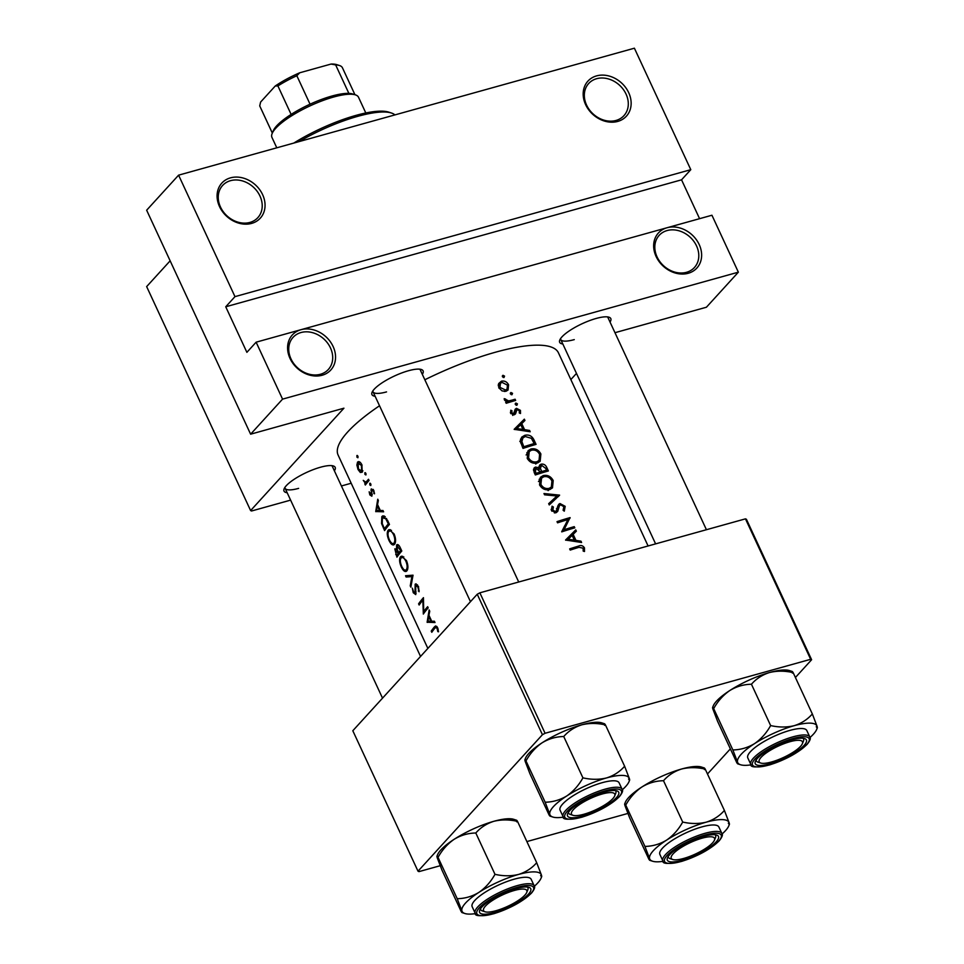 <?xml version="1.0" encoding="UTF-8"?>
<svg xmlns="http://www.w3.org/2000/svg" width="964" height="964" viewBox="0 0 964 964"><rect width="100%" height="100%" fill="white"/><g stroke="black" fill="none" stroke-linecap="round" stroke-linejoin="round"><path stroke-width="1.45" d="M322.133 375.249A26.028 21.28 -137.7 0 1 290.031 358.463A26.028 21.28 -137.7 0 1 300.985 329.7A26.028 21.28 -137.7 0 1 333.098 346.474A26.028 21.28 -137.7 0 1 322.133 375.249M301.033 332.52A23.859 19.509 42.3 0 0 293.092 337.328A23.859 19.509 42.3 0 0 293.803 363.633A23.859 19.509 42.3 0 0 320.409 374.273A23.859 19.509 42.3 0 0 328.35 369.465A23.859 19.509 42.3 0 0 327.627 343.148A23.859 19.509 42.3 0 0 301.033 332.52M251.652 223.395A26.028 21.28 -137.7 0 1 219.539 206.621A26.028 21.28 -137.7 0 1 230.504 177.846A26.028 21.28 -137.7 0 1 262.606 194.632A26.028 21.28 -137.7 0 1 251.652 223.395M230.541 180.666A23.859 19.509 42.3 0 0 222.6 185.474A23.859 19.509 42.3 0 0 223.323 211.791A23.859 19.509 42.3 0 0 249.929 222.419A23.859 19.509 42.3 0 0 257.87 217.611A23.859 19.509 42.3 0 0 257.147 191.306A23.859 19.509 42.3 0 0 230.541 180.666M688.212 273.282A26.028 21.28 -137.7 0 1 656.11 256.508A26.028 21.28 -137.7 0 1 667.076 227.733A26.028 21.28 -137.7 0 1 699.177 244.507A26.028 21.28 -137.7 0 1 688.212 273.282M667.112 230.553A23.859 19.509 42.3 0 0 659.171 235.361A23.859 19.509 42.3 0 0 659.894 261.666A23.859 19.509 42.3 0 0 686.501 272.306A23.859 19.509 42.3 0 0 694.429 267.498A23.859 19.509 42.3 0 0 693.719 241.181A23.859 19.509 42.3 0 0 667.112 230.553M617.731 121.428A26.028 21.28 -137.7 0 1 585.63 104.654A26.028 21.28 -137.7 0 1 596.583 75.879A26.028 21.28 -137.7 0 1 628.697 92.665A26.028 21.28 -137.7 0 1 617.731 121.428M596.632 78.699A23.859 19.509 42.3 0 0 588.691 83.507A23.859 19.509 42.3 0 0 589.402 109.824A23.859 19.509 42.3 0 0 616.008 120.452A23.859 19.509 42.3 0 0 623.949 115.644A23.859 19.509 42.3 0 0 623.226 89.339A23.859 19.509 42.3 0 0 596.632 78.699M375.117 396.276A28.197 7.399 -24.9 0 1 372.068 392.324A28.197 7.399 -24.9 0 1 408.459 370.742A28.197 7.399 -24.9 0 1 421.28 369.477A28.197 7.399 -24.9 0 1 422.328 374.357M372.863 390.89A26.028 6.832 155.1 0 0 373.044 391.794A26.028 6.832 155.1 0 0 386.552 391.902M562.831 343.991A28.197 7.399 -24.9 0 1 559.783 340.039A28.197 7.399 -24.9 0 1 596.162 318.457A28.197 7.399 -24.9 0 1 608.995 317.204A28.197 7.399 -24.9 0 1 610.031 322.072M560.578 338.605A26.028 6.832 155.1 0 0 560.747 339.509A26.028 6.832 155.1 0 0 574.267 339.617M287.188 492.749A28.197 7.399 -24.9 0 1 284.139 488.808A28.197 7.399 -24.9 0 1 320.518 467.215A28.197 7.399 -24.9 0 1 333.351 465.961A28.197 7.399 -24.9 0 1 334.4 470.83M284.934 487.362A26.028 6.832 155.1 0 0 285.103 488.266A26.028 6.832 155.1 0 0 298.623 488.374M424.835 379.768A121.452 31.884 -24.9 0 1 495.327 352.258A121.452 31.884 -24.9 0 1 558.409 352.776L648.085 545.961M427.859 648.423L338.099 455.044A121.452 31.884 -24.9 0 1 379.527 405.772M570.218 550.082A121.452 31.884 -24.9 0 1 578.978 547.323L583.136 548.179L583.184 551.083L584.485 551.504L584.461 547.877C582.931 545.564 580.955 544.961 578.545 546.094A121.452 31.884 155.1 0 0 569.664 548.89L570.218 550.082M574.797 527.838L574.243 526.645A121.452 31.884 155.1 0 0 564.073 529.73L570.049 517.62A121.452 31.884 155.1 0 0 557.011 521.632L557.566 522.825A121.452 31.884 -24.9 0 1 567.892 519.596L561.759 531.863A121.452 31.884 -24.9 0 1 574.797 527.838M549.263 504.943L559.614 495.135L543.973 493.532L544.564 494.809L556.951 496.002L548.673 503.666L549.263 504.943M535.345 474.963A121.452 31.884 -24.9 0 1 548.383 470.95L546.721 467.347C545.504 464.841 543.636 463.78 541.117 464.166L539.683 465.034L538.997 467.733L535.49 467.082L534.14 467.926L534.14 472.372L535.345 474.963M536.056 444.368L534.14 440.259C532.152 435.969 529.007 434.33 524.729 435.33L521.644 437.186L520.295 441.331L523.018 448.393A121.452 31.884 -24.9 0 1 536.056 444.368M510.8 410.23L510.583 413.146L514.246 414.809L515.499 413.905L517.041 409.483L519.343 410.76L519.259 412.978L520.488 413.508L520.452 410.375L516.451 408.314L515.198 409.194L513.643 413.628L511.764 412.773L511.992 410.772L510.8 410.23M514.354 413.026L512.547 414.833M514.872 410.037L516.451 408.314L515.198 409.194M514.643 411.905L517.041 409.483M506.196 403.277A121.452 31.884 -24.9 0 1 515.656 400.422L515.101 399.229A121.452 31.884 155.1 0 0 511.968 400.144L508.618 400.916L504.22 398.626L504.377 399.771L507.064 401.639A121.452 31.884 155.1 0 0 505.642 402.084L506.196 403.277M498.786 387.745L502.099 390.938L506.1 391.227L508.052 390.034L508.57 384.781C506.919 381.78 504.546 380.575 501.437 381.178L498.665 383.552L498.786 387.745M427.124 622.238L435.005 622.539L434.403 621.238L431.727 621.25L428.932 615.225L429.751 611.236L429.149 609.935L427.124 622.238L430.739 621.238M416.099 593.173L413.737 592.233L412.315 588.161L413.243 592.715L415.749 594.595L415.701 585.437L417.834 586.968L419.075 591.739L418.412 586.317L415.159 584.232L414.978 593.571L416.087 593.27M415.701 585.437L417.484 584.823M415.653 583.895L416.267 583.931M401.361 567.121C403.41 571.182 405.266 572.411 406.928 570.808C408.375 568.411 408.206 564.988 406.434 560.518L401.422 556.156L400.422 556.867C399.096 559.216 399.409 562.627 401.361 567.121L402 566.94M405.989 571.483L406.928 570.808M389.034 540.539C391.083 544.6 392.938 545.829 394.589 544.226C396.035 541.84 395.879 538.418 394.095 533.948L389.082 529.585L388.082 530.296C386.757 532.646 387.07 536.056 389.034 540.539L389.661 540.37M393.649 544.913L394.589 544.226M375.731 511.523L383.612 511.812L382.997 510.51L380.334 510.522L377.539 504.497L378.358 500.509L377.755 499.207L375.731 511.523L379.346 510.51M370.959 484.627L369.827 484.94L370.803 485.519L370.754 483.88L369.766 483.313L369.827 484.94L370.803 485.519M370.754 483.88L370.14 483.205M366.055 474.071L364.922 474.384L365.898 474.963L365.85 473.324L364.862 472.746L364.922 474.384L365.898 474.963M365.85 473.324L365.236 472.649M358.078 456.864L356.933 457.177L357.909 457.755L357.861 456.117L356.885 455.538L356.933 457.177L357.909 457.755M357.861 456.117L357.246 455.442M358.042 469.516L360.319 472.481L362.199 472.203L361.898 464.805C360.343 461.864 358.885 460.985 357.536 462.154L356.885 465.094L358.042 469.516L358.644 469.348M358.259 461.66L359.138 461.708M362.416 471.89L360.319 472.481L362.199 472.203M368.14 481.542L365.79 482.193L363.259 480.361L365.284 483.181A121.452 31.884 155.1 0 0 364.79 483.832L365.344 485.025A121.452 31.884 -24.9 0 1 369.055 480.47L368.501 479.277A121.452 31.884 155.1 0 0 367.163 480.843L365.645 482.241L368.127 481.554M371.863 490.061L373.297 491.025L374.502 493.797L373.767 490.387L371.285 488.893L371.297 495.026L369.164 491.797L369.839 494.918L371.863 496.207L371.646 490.821L373.309 489.567M372.212 494.773L370.248 494.375M389.456 524.428L387.552 520.307L382.901 515.824L381.828 516.584L381.539 523.488L384.588 530.598A121.452 31.884 -24.9 0 1 389.456 524.428M396.927 557.168A121.452 31.884 -24.9 0 1 401.795 550.998L400.12 547.407C398.915 544.925 397.746 544.106 396.614 544.961L396.517 549.106L394.818 548.865L396.927 557.168M397.156 544.588L397.807 544.624M410.845 587.148L413.026 575.183L405.543 575.737L406.133 577.014L411.893 576.617L410.242 585.871L410.845 587.148M428.197 607.886L427.654 606.693A121.452 31.884 155.1 0 0 423.69 611.586L423.461 597.668A121.452 31.884 155.1 0 0 418.593 603.838L419.147 605.031A121.452 31.884 -24.9 0 1 422.847 600.211L423.329 614.068A121.452 31.884 -24.9 0 1 428.197 607.886M431.788 632.288A121.452 31.884 -24.9 0 1 434.86 628.227L435.812 627.383L437.09 628.444L437.789 631.589L438.536 631.794L437.692 627.853L435.583 625.937L434.354 626.974A121.452 31.884 155.1 0 0 431.233 631.095L431.788 632.288M502.425 376.719L504.003 377.514L504.546 376.105L502.979 375.297L502.316 376.008M504.003 377.514L504.546 376.105L503.28 377.49M510.414 393.914L511.992 394.722L512.535 393.312L510.956 392.505L510.305 393.216M511.992 394.722L512.535 393.312L511.269 394.686M515.318 404.482L516.885 405.278L517.439 403.868L515.861 403.06L515.21 403.783M516.885 405.278L517.439 403.868L516.174 405.254M514.161 429.317L530.2 431.764L529.598 430.462L524.561 429.643L521.765 423.618L524.946 420.461L524.344 419.159L514.161 429.317M527.212 458.298C529.634 462.371 533.044 463.925 537.43 462.949L540.153 461.298L540.876 453.972C538.539 449.79 535.213 448.127 530.887 449.007L528.055 450.742L527.212 458.298M539.551 484.868C541.973 488.941 545.383 490.495 549.769 489.531L552.493 487.868L553.203 480.542C550.878 476.361 547.552 474.71 543.214 475.577L540.382 477.313L539.551 484.868M564.277 511.173L565.181 506.329L559.964 503.533L558.638 504.389L556.758 510.137L555.457 511.559L552.866 510.149L553.372 507.004L552.059 506.196L551.432 510.474L556.071 512.728L557.734 511.354L559.457 505.594L560.506 504.738L563.88 506.703L563.096 510.245L564.277 511.173M557.216 508.052L560.506 504.738M556.758 510.137L554.3 512.824M565.555 540.033L581.593 542.491L580.991 541.19L575.954 540.37L573.158 534.345L576.352 531.176L575.749 529.887L565.555 540.033M690.79 169.676L234.975 296.635L178.593 175.159L634.396 48.2L690.79 169.676L681.548 179.822L225.733 306.781L234.975 296.635M570.857 379.575L576.484 373.405M477.24 594.246L352.812 730.748L418.014 871.203L542.431 734.701L477.24 594.246L479.867 592.824L545.07 733.279L542.431 734.701M810.664 659.304L745.461 518.849L746.413 519.271L811.616 659.725L810.664 659.304L545.07 733.279M745.461 518.849L479.867 592.824M707.48 773.984L730.375 748.859M795.408 677.499L811.616 659.725M627.901 813.435L526.886 841.572M440.187 865.72L418.966 871.625L418.014 871.203M178.593 175.159L146.649 210.212L250.616 434.186L343.931 408.194L250.616 510.571L146.649 286.597L170.146 260.822M256.123 342.184L711.938 215.237L738.364 272.173L282.56 399.132L256.123 342.184L246.88 352.33L225.733 306.781M351.185 483.241L341.425 485.964M290.61 500.123L251.568 510.992L250.616 510.571M614.972 332.701L706.419 307.227L738.364 272.173M250.616 434.186L282.56 399.132M706.419 529.718L607.959 317.59A26.028 6.832 155.1 0 0 607.38 316.879M420.545 656.436L332.315 466.359A26.028 6.832 155.1 0 0 331.737 465.636M518.716 582.003L420.244 369.875A26.028 6.832 155.1 0 0 419.677 369.164M699.575 218.671L681.548 179.822M357.596 464.901L356.885 465.094M358.09 463.347L361.392 465.383L361.657 471.01L358.463 468.974L358.09 463.347L360.367 462.491M362.066 465.19L361.392 465.383M362.838 470.685L361.102 471.396L362.789 470.926M366.669 483.313L364.79 483.832M367.2 482.651L365.284 483.181M370.453 494.749L369.839 494.918M372.164 494.098L371.465 494.291M373.201 489.411L370.899 490.049M374.502 493.231L373.767 493.435M373.96 490.845L373.297 491.025M380.298 510.438L375.815 511.691M376.599 510.45L377.31 505.763L379.515 510.51L376.599 510.45M378.033 505.57L377.31 505.763M380.238 510.318L379.515 510.51M382.154 523.307L381.539 523.488M384.166 515.933L381.828 516.584M389.107 523.669L388.335 523.886A121.452 31.884 155.1 0 0 384.455 528.79L382.25 523.609L382.383 517.776L385.226 516.62M386.263 528.284L384.455 528.79M382.383 517.776L385.721 518.716L388.335 523.886M386.612 518.475L385.721 518.716M390.312 529.67L388.082 530.296M388.637 531.489C390.131 530.188 391.758 531.248 393.541 534.646C395.023 538.261 395.18 541.069 394.035 543.045C392.661 544.311 391.119 543.25 389.42 539.876C387.853 536.237 387.588 533.441 388.637 531.489L391.492 530.357M394.312 534.43L393.541 534.646M395.312 542.684L393.264 543.6M397.12 548.938L396.517 549.106M398.59 554.866L396.794 555.36L396.047 553.746L395.385 550.046L397.252 549.408M395.385 550.046L398.24 553.42A121.452 31.884 155.1 0 0 396.794 555.36M398.566 552.42L397.867 552.613M400.181 552.878L398.24 553.42M400.723 552.239L398.734 552.782L397.264 549.444L397.168 546.154L398.988 545.528M397.168 546.154L400.663 550.456A121.452 31.884 155.1 0 0 398.734 552.782M400.65 548.54L399.879 548.757M401.446 550.239L400.663 550.456M402.639 556.252L400.422 556.867M400.976 558.06C402.458 556.77 404.097 557.819 405.88 561.229C407.35 564.844 407.519 567.639 406.374 569.616C405.001 570.881 403.458 569.82 401.759 566.446C400.181 562.807 399.927 560.012 400.976 558.06L403.832 556.927M406.651 561.012L405.88 561.229M407.652 569.254L405.603 570.17M411.038 585.654L410.242 585.871M412.857 576.352L411.893 576.617M413.038 575.231L406.133 577.014M419.195 590.679L418.28 590.932M418.593 586.751L417.834 586.968M413.881 592.535L413.243 592.715M415.978 591.595L415.351 591.763M415.629 589.197L414.99 589.366M423.533 600.018L422.847 600.211M420.34 603.356L418.593 603.838M425.546 611.068L423.69 611.586M431.691 621.165L427.209 622.407M427.992 621.165L428.703 616.49L430.908 621.238L427.992 621.165M429.426 616.285L428.703 616.49M431.631 621.033L430.908 621.238M432.993 630.613L431.233 631.095M438.5 631.384L437.789 631.589M438.174 629.191L437.415 629.408M437.849 628.227L437.09 628.444M498.328 384.588L501.437 381.178M498.304 384.732L499.292 384.588M507.691 385.757L508.57 384.781M505.799 390.492L505.787 391.312M499.979 387.371L500.461 383.311L501.991 382.371L507.438 385.118L507.052 389.107L505.546 390.034L499.979 387.371L499.099 388.335M504.256 391.456L505.546 390.034M505.98 402.819L507.064 401.639M504.534 400.072L505.546 398.963M504.871 400.494L505.666 399.626M506.57 403.157L508.618 400.916M513.426 401.072L515.101 399.229M510.39 412.544L511.992 410.772M510.908 413.701L511.764 412.773M519.536 411.387L520.452 410.375M513.005 413.701L512.74 415.436M513.197 414.942L516.017 411.845M514.282 429.486L524.344 419.159M520.994 422.847L521.488 423.919M520.765 424.726L521.765 423.618M523.585 430.703L524.561 429.643M528.646 431.498L529.598 430.462M516.8 428.558L520.729 424.654L522.934 429.402L516.8 428.558L515.8 429.667M521.958 430.474L522.934 429.402M520.488 439.223L524.729 435.33M521.512 438.861L522.223 438.692M534.189 443.548A121.452 31.884 155.1 0 0 523.838 446.754L521.873 441.608L522.922 437.933L525.284 436.523L531.393 438.319L534.189 443.548L532.502 445.404M522.789 447.899L523.838 446.754M520.656 442.946L521.873 441.608M526.814 452.827L530.887 449.007M527.669 452.526L528.513 452.345M539.876 455.068L540.876 453.972M538.31 461.25L538.057 462.732M528.561 457.792L529.224 451.562L531.441 450.2C534.996 449.513 537.719 450.911 539.599 454.381L539.033 460.455L536.876 461.768C533.297 462.503 530.525 461.178 528.561 457.792L527.537 458.912M535.478 463.286L536.876 461.768M533.453 469.311L535.49 467.082M538.189 468.612L538.997 467.733M539.009 466.492L541.117 464.166M540.009 473.457L541.744 471.553L540.37 468.239L541.672 465.359L545.745 468.432L546.721 467.347M536.165 473.324L535.418 471.709L536.068 468.263L540.406 471.974A121.452 31.884 155.1 0 0 536.165 473.324L535.116 474.469M534.369 472.854L535.418 471.709M533.526 470.673L536.068 468.263M538.647 473.89L540.406 471.974M539.153 469.576L540.37 468.239M537.551 469.468L541.672 465.359M545.745 468.432L546.528 470.131A121.452 31.884 155.1 0 0 541.744 471.553M544.841 471.974L546.528 470.131M539.153 479.397L543.214 475.577M540.009 479.096L540.84 478.927M552.203 481.639L553.203 480.542M550.649 487.82L550.384 489.302M540.9 484.362L541.563 478.132L543.768 476.77C547.335 476.083 550.046 477.481 551.926 480.964L551.36 487.025L549.203 488.338C545.624 489.073 542.865 487.748 540.9 484.362L539.864 485.495M547.817 489.869L549.203 488.338M548.841 504.027L556.951 496.002M554.601 498.581L555.927 498.774M558.252 496.629L559.614 495.135M564.109 507.498L565.181 506.329M555.3 512.089L555.156 512.896M551.119 509.474L553.372 507.004M551.89 511.233L552.866 510.149M557.758 505.967L559.964 503.533M557.433 507.052L558.036 507.076M572.568 528.489L574.243 526.645M567.434 520.488L570.049 517.62M566.952 521.428L570.182 517.885M564.723 525.742L561.699 531.73M562.289 531.682L564.073 529.73M565.687 540.214L575.749 529.887M572.387 533.562L572.893 534.634M572.158 535.442L573.158 534.345M574.99 541.431L575.954 540.37M580.039 542.226L580.991 541.19M568.194 539.286L572.122 535.369L574.327 540.117L568.194 539.286L567.193 540.394M573.351 541.19L574.327 540.117M583.353 549.094L584.461 547.877M293.803 143.07A71.565 18.798 -24.9 0 1 388.745 112.137L391.444 113.017A73.734 19.364 155.1 0 0 299.093 141.588M394.915 114.909A73.734 19.364 155.1 0 0 391.444 113.017M495.942 910.727A23.859 6.266 155.1 0 0 526.73 892.471A23.859 6.266 155.1 0 0 514.439 890.435A23.859 6.266 155.1 0 0 490.098 902.063A23.859 6.266 155.1 0 0 485.085 911.799A23.859 6.266 155.1 0 0 495.942 910.727M526.983 891.278A26.028 6.832 155.1 0 0 527.911 887.736A26.028 6.832 155.1 0 0 527.332 887.013A26.028 6.832 -24.9 0 1 527.911 887.736A26.028 6.832 -24.9 0 1 527.802 889.832L526.73 892.471M485.085 911.799L482.374 910.92A26.028 6.832 -24.9 0 1 480.699 909.642A26.028 6.832 -24.9 0 1 480.53 908.739A26.028 6.832 155.1 0 0 480.699 909.642A26.028 6.832 155.1 0 0 484.012 911.233M524.874 759.789L525.513 758.222A43.645 11.46 -24.9 0 1 528.814 753.426A43.645 11.46 -24.9 0 1 542.105 742.798C548.841 738.749 556.059 736.653 563.735 736.52L582.919 777.852C578.762 785.335 573.375 791.372 566.784 795.951C560.036 800 552.83 802.096 545.154 802.217L549.854 814.508C550.444 816.52 550.191 816.677 549.082 814.978L529.899 773.646L525.187 761.367C524.609 759.343 524.862 759.198 525.97 760.897C530.128 753.402 535.514 747.377 542.105 742.798A43.645 11.46 -24.9 0 1 581.846 724.808C589.329 722.988 597.198 723.024 605.44 724.904C604.344 723.205 604.079 723.349 604.669 725.374M628.564 778.984C629.661 780.695 629.926 780.539 629.335 778.526A43.645 11.46 -24.9 0 1 629.01 781.659A43.645 11.46 -24.9 0 1 625.72 786.455A43.645 11.46 -24.9 0 1 622.286 789.781M616.454 797.614A28.197 7.399 -24.9 0 1 585.606 815.062A28.197 7.399 -24.9 0 1 567.663 813.7A28.197 7.399 -24.9 0 1 569.796 810.604A28.197 7.399 -24.9 0 1 593.655 795.782A28.197 7.399 -24.9 0 1 616.876 790.854A28.197 7.399 -24.9 0 1 616.454 797.614M573.014 815.315A23.859 6.266 155.1 0 0 583.871 814.255A23.859 6.266 155.1 0 0 614.658 795.987A23.859 6.266 155.1 0 0 602.367 793.962A23.859 6.266 155.1 0 0 578.026 805.591A23.859 6.266 155.1 0 0 573.014 815.315L570.314 814.435A26.028 6.832 -24.9 0 1 568.639 813.17A26.028 6.832 -24.9 0 1 568.459 812.266A26.028 6.832 155.1 0 0 568.639 813.17A26.028 6.832 155.1 0 0 571.941 814.749M622.105 789.275L619.105 782.816A32.535 8.543 155.1 0 0 594.282 785.286A32.535 8.543 155.1 0 0 562.675 804.012A32.535 8.543 155.1 0 0 560.096 810.218L563.084 816.665A32.535 8.543 -24.9 0 1 565.675 810.471A32.535 8.543 -24.9 0 1 597.282 791.745A32.535 8.543 -24.9 0 1 622.105 789.275C623.298 790.444 622.407 792.902 619.394 796.65C610.658 805.073 598.138 811.929 581.858 817.207C568.736 820.027 562.47 819.846 563.084 816.665M605.44 724.904L624.624 766.235C619.804 771.766 613.767 775.671 606.513 777.948C599.03 779.768 591.161 779.731 582.919 777.852M563.35 817.135A43.645 11.46 -24.9 0 1 552.818 817.026A43.645 11.46 -24.9 0 1 549.854 814.508A43.645 11.46 -24.9 0 1 566.784 795.951A43.645 11.46 -24.9 0 1 606.513 777.948A43.645 11.46 155.1 0 1 629.335 778.526L624.624 766.235M549.854 814.508C550.444 816.52 550.191 816.677 549.082 814.978M525.187 761.367C524.609 759.343 524.862 759.198 525.97 760.897L545.154 802.217M563.735 736.52C568.567 731.001 574.592 727.097 581.846 724.808A43.645 11.46 -24.9 0 1 601.717 722.855L604.464 723.747M614.924 794.806A26.028 6.832 155.1 0 0 615.851 791.251A26.028 6.832 155.1 0 0 615.273 790.54A26.028 6.832 -24.9 0 1 615.851 791.251A26.028 6.832 -24.9 0 1 615.743 793.348L614.658 795.987M702.141 838.162A23.859 6.266 155.1 0 0 677.8 849.79A23.859 6.266 155.1 0 0 672.788 859.514A23.859 6.266 155.1 0 0 683.645 858.454A23.859 6.266 155.1 0 0 714.432 840.186A23.859 6.266 155.1 0 0 702.141 838.162M672.788 859.514L670.088 858.635A26.028 6.832 -24.9 0 1 668.414 857.358A26.028 6.832 -24.9 0 1 668.233 856.466A26.028 6.832 155.1 0 0 668.414 857.358A26.028 6.832 155.1 0 0 671.715 858.948M714.698 838.993A26.028 6.832 155.1 0 0 715.625 835.451A26.028 6.832 155.1 0 0 715.047 834.74A26.028 6.832 -24.9 0 1 715.625 835.451A26.028 6.832 -24.9 0 1 715.517 837.547L714.432 840.186M712.589 707.504L713.227 705.937A43.645 11.46 -24.9 0 1 716.517 701.141A43.645 11.46 -24.9 0 1 729.82 690.513C736.556 686.464 743.762 684.368 751.45 684.235L770.634 725.567C766.464 733.062 761.078 739.087 754.487 743.666C747.751 747.715 740.533 749.811 732.857 749.944L737.568 762.223C738.147 764.247 737.894 764.404 736.785 762.693L717.602 721.373L712.902 709.082C712.312 707.07 712.565 706.913 713.673 708.612C717.843 701.129 723.217 695.092 729.82 690.513A43.645 11.46 -24.9 0 1 769.549 672.523C777.044 670.703 784.913 670.739 793.155 672.631C792.047 670.92 791.793 671.077 792.372 673.089M816.267 726.711C817.364 728.41 817.629 728.254 817.038 726.241A43.645 11.46 -24.9 0 1 816.713 729.374A43.645 11.46 -24.9 0 1 813.423 734.17A43.645 11.46 -24.9 0 1 810.001 737.496M804.157 745.329A28.197 7.399 -24.9 0 1 773.309 762.777A28.197 7.399 -24.9 0 1 755.378 761.415A28.197 7.399 -24.9 0 1 757.499 758.319A28.197 7.399 -24.9 0 1 781.358 743.497A28.197 7.399 -24.9 0 1 804.591 738.581A28.197 7.399 -24.9 0 1 804.157 745.329M760.729 763.042A23.859 6.266 155.1 0 0 771.586 761.97A23.859 6.266 155.1 0 0 802.373 743.702A23.859 6.266 155.1 0 0 790.082 741.678A23.859 6.266 155.1 0 0 765.741 753.306A23.859 6.266 155.1 0 0 760.729 763.042L758.017 762.163A26.028 6.832 -24.9 0 1 756.342 760.885A26.028 6.832 -24.9 0 1 756.174 759.981A26.028 6.832 155.1 0 0 756.342 760.885A26.028 6.832 155.1 0 0 759.656 762.464M809.808 736.99L806.808 730.531A32.535 8.543 155.1 0 0 781.997 733.001A32.535 8.543 155.1 0 0 750.39 751.727A32.535 8.543 155.1 0 0 747.799 757.933L750.799 764.38A32.535 8.543 -24.9 0 1 753.378 758.186A32.535 8.543 -24.9 0 1 784.985 739.46A32.535 8.543 -24.9 0 1 809.808 736.99C811.013 738.159 810.109 740.617 807.109 744.365C798.361 752.8 785.853 759.644 769.561 764.934C756.439 767.754 750.185 767.561 750.799 764.38M793.155 672.631L812.339 713.95C807.507 719.481 801.47 723.386 794.228 725.675C786.732 727.483 778.876 727.446 770.634 725.567M751.064 764.85A43.645 11.46 -24.9 0 1 740.521 764.741A43.645 11.46 -24.9 0 1 737.568 762.223A43.645 11.46 -24.9 0 1 754.487 743.666A43.645 11.46 -24.9 0 1 794.228 725.675A43.645 11.46 155.1 0 1 817.038 726.241L812.339 713.95M737.568 762.223C738.147 764.247 737.894 764.404 736.785 762.693M712.902 709.082C712.312 707.07 712.565 706.913 713.673 708.612L732.857 749.944M751.45 684.235C756.27 678.716 762.307 674.812 769.549 672.523A43.645 11.46 -24.9 0 1 789.42 670.57L792.167 671.462M802.626 742.521A26.028 6.832 155.1 0 0 803.554 738.966A26.028 6.832 155.1 0 0 802.976 738.255A26.028 6.832 -24.9 0 1 803.554 738.966A26.028 6.832 -24.9 0 1 803.446 741.075L802.373 743.702M648.856 859.177C649.965 860.876 650.218 860.719 649.64 858.707A43.645 11.46 -24.9 0 1 653.255 850.766A43.645 11.46 -24.9 0 1 666.558 840.138C659.81 844.199 652.604 846.284 644.928 846.416L649.64 858.707C650.218 860.719 649.965 860.876 648.856 859.177L629.673 817.846L624.961 805.555C624.383 803.542 624.636 803.386 625.744 805.085L644.928 846.416M669.57 854.803A28.197 7.399 -24.9 0 1 693.429 839.981A28.197 7.399 -24.9 0 1 716.65 835.053A28.197 7.399 -24.9 0 1 716.228 841.801A28.197 7.399 -24.9 0 1 685.38 859.249A28.197 7.399 -24.9 0 1 667.437 857.9A28.197 7.399 -24.9 0 1 669.57 854.803M662.449 848.212A32.535 8.543 155.1 0 0 659.87 854.405L662.858 860.864A32.535 8.543 -24.9 0 1 665.449 854.658A32.535 8.543 -24.9 0 1 697.056 835.933A32.535 8.543 -24.9 0 1 721.879 833.462L718.879 827.016A32.535 8.543 155.1 0 0 694.056 829.486A32.535 8.543 155.1 0 0 662.449 848.212M624.961 805.555C624.383 803.542 624.636 803.386 625.744 805.085C629.902 797.602 635.288 791.577 641.879 786.998C648.627 782.937 655.833 780.852 663.509 780.72L682.693 822.051C678.536 829.534 673.149 835.571 666.558 840.138A43.645 11.46 -24.9 0 1 706.287 822.147C698.804 823.967 690.935 823.931 682.693 822.051M663.509 780.72C668.341 775.189 674.378 771.284 681.62 769.007C689.115 767.187 696.972 767.224 705.214 769.103L724.398 810.435C719.578 815.954 713.541 819.858 706.287 822.147A43.645 11.46 -24.9 0 1 729.109 822.714L724.398 810.435M705.214 769.103C704.118 767.392 703.853 767.549 704.443 769.573M728.338 823.184C729.435 824.895 729.7 824.738 729.109 822.714A43.645 11.46 -24.9 0 1 728.784 825.859A43.645 11.46 -24.9 0 1 722.06 833.981M624.648 803.988L625.287 802.422A43.645 11.46 -24.9 0 1 641.879 786.998A43.645 11.46 -24.9 0 1 681.62 769.007A43.645 11.46 -24.9 0 1 701.491 767.055L704.238 767.947M649.64 858.707A43.645 11.46 155.1 0 0 652.592 861.226A43.645 11.46 155.1 0 0 663.124 861.334M461.154 911.45C462.25 913.161 462.515 913.004 461.925 910.992A43.645 11.46 -24.9 0 1 465.552 903.051A43.645 11.46 -24.9 0 1 478.843 892.423C472.107 896.484 464.901 898.569 457.213 898.701L461.925 910.992C462.515 913.004 462.25 913.161 461.154 911.45L441.97 870.131L437.258 857.84C436.668 855.827 436.933 855.671 438.03 857.37L457.213 898.701M481.855 907.088A28.197 7.399 -24.9 0 1 505.714 892.254A28.197 7.399 -24.9 0 1 528.947 887.338A28.197 7.399 -24.9 0 1 528.513 894.086A28.197 7.399 -24.9 0 1 497.665 911.534A28.197 7.399 -24.9 0 1 479.735 910.185A28.197 7.399 -24.9 0 1 481.855 907.088M474.746 900.496A32.535 8.543 155.1 0 0 472.155 906.69L475.156 913.149A32.535 8.543 -24.9 0 1 477.746 906.943A32.535 8.543 -24.9 0 1 509.353 888.218A32.535 8.543 -24.9 0 1 534.164 885.747L531.176 879.301A32.535 8.543 155.1 0 0 506.353 881.771A32.535 8.543 155.1 0 0 474.746 900.496M437.258 857.84C436.668 855.827 436.933 855.671 438.03 857.37C442.199 849.886 447.585 843.849 454.177 839.283C460.913 835.222 468.118 833.125 475.806 833.004L494.99 874.324C490.821 881.819 485.446 887.844 478.843 892.423A43.645 11.46 -24.9 0 1 518.584 874.432C511.101 876.252 503.232 876.216 494.99 874.324M475.806 833.004C480.626 827.474 486.663 823.569 493.917 821.28C501.401 819.472 509.269 819.496 517.511 821.388L536.695 862.708C531.875 868.239 525.838 872.143 518.584 874.432A43.645 11.46 -24.9 0 1 541.407 874.999L536.695 862.708M517.511 821.388C516.403 819.677 516.15 819.834 516.728 821.858M540.623 875.469C541.732 877.18 541.985 877.023 541.407 874.999A43.645 11.46 -24.9 0 1 541.069 878.144A43.645 11.46 -24.9 0 1 534.357 886.253M436.945 856.261L437.584 854.707A43.645 11.46 -24.9 0 1 454.177 839.283A43.645 11.46 -24.9 0 1 493.917 821.28A43.645 11.46 -24.9 0 1 513.776 819.34L516.535 820.231M461.925 910.992A43.645 11.46 155.1 0 0 464.877 913.511A43.645 11.46 155.1 0 0 475.421 913.619M272.137 133.538L273.21 130.899A45.537 11.954 -24.9 0 1 276.644 125.898A45.537 11.954 -24.9 0 1 291.128 114.415A45.537 11.954 -24.9 0 1 310.047 104.196A45.537 11.954 -24.9 0 1 348.872 93.388A45.537 11.954 -24.9 0 1 352.716 93.99L355.415 94.87A47.706 12.532 155.1 0 0 316.108 103.208A47.706 12.532 155.1 0 0 275.728 128.296A47.706 12.532 155.1 0 0 272.137 133.538A47.706 12.532 155.1 0 0 271.932 137.382L276.776 147.805M365.802 112.969L358.488 97.207A47.706 12.532 155.1 0 0 355.415 94.87M291.128 114.415L277.909 85.941L275.258 85.989A43.38 11.387 -24.9 0 1 299.72 72.782L331.014 64.07A43.38 11.387 -24.9 0 1 336.785 64.648L339.497 65.528A45.537 11.954 155.1 0 0 335.653 64.913L331.014 64.07M272.33 133.056L259.726 105.895L260.605 102.064L275.258 85.989M299.72 72.782L296.84 75.734A45.537 11.954 155.1 0 0 277.909 85.941M310.047 104.196L296.84 75.734M348.872 93.388L335.653 64.913M342.509 67.95A45.537 11.954 155.1 0 0 342.425 67.745A45.537 11.954 155.1 0 0 339.497 65.528M368.995 480.325L367.163 480.843M371.839 492.255L371.188 492.435M383.973 527.742L383.347 527.911M388.396 522.139L387.624 522.355M396.349 554.396L395.722 554.577M436.668 626.335L434.354 626.974M510.257 402.012L511.968 400.144M533.152 441.331L534.14 440.259M522.355 446.959L523.404 445.814M540.358 471.878L541.37 470.769M555.288 512.137L558.505 508.618M576.834 547.974L578.545 546.094M618.96 796.915A31.234 8.206 155.1 0 0 605.223 790.829A31.234 8.206 155.1 0 0 567.278 811.302A31.234 8.206 155.1 0 0 581.015 817.388A31.234 8.206 155.1 0 0 618.96 796.915M806.675 744.63A31.234 8.206 155.1 0 0 792.938 738.544A31.234 8.206 155.1 0 0 754.993 759.017A31.234 8.206 155.1 0 0 768.718 765.103A31.234 8.206 155.1 0 0 806.675 744.63M667.052 855.502A31.234 8.206 155.1 0 0 680.789 861.587A31.234 8.206 155.1 0 0 718.734 841.102A31.234 8.206 155.1 0 0 704.997 835.017A31.234 8.206 155.1 0 0 667.052 855.502M479.349 907.787A31.234 8.206 155.1 0 0 493.086 913.872A31.234 8.206 155.1 0 0 531.031 893.387A31.234 8.206 155.1 0 0 517.294 887.302A31.234 8.206 155.1 0 0 479.349 907.787M371.128 495.159L372.212 494.857M393.336 543.576L395.204 543.057M405.663 570.146L407.543 569.628M435.812 627.383L437.21 626.986M500.461 383.311L498.255 385.733M507.016 389.155L504.919 391.444M514.161 413.291L512.715 414.882M516.475 409.833L514.643 411.845M522.91 437.933L519.813 441.343M529.224 451.562L526.115 454.972M539.033 460.455L535.743 464.058M541.563 478.132L538.454 481.542M551.36 487.025L548.082 490.628M559.723 505.232L556.445 508.835M556.252 511.041L554.589 512.872M382.527 698.153L285.103 488.266M629.01 781.659L629.649 780.093M552.818 817.026L550.058 816.134M816.713 729.374L817.351 727.82M740.521 764.741L737.761 763.85M655.604 543.877L560.747 339.509M662.858 860.864C662.256 864.045 668.51 864.226 681.632 861.406C697.924 856.128 710.432 849.272 719.168 840.849C722.169 837.126 723.072 834.667 721.879 833.462M728.784 825.859L729.423 824.292M652.592 861.226L649.832 860.334M373.044 391.794L470.468 601.669M475.156 913.149C474.541 916.33 480.795 916.511 493.93 913.691C510.209 908.413 522.717 901.557 531.465 893.122C534.466 889.411 535.357 886.952 534.164 885.747M541.069 878.144L541.708 876.577M464.877 913.511L462.13 912.619M354.945 94.713L342.425 67.745M272.318 133.068L259.81 106.1"/></g></svg>
